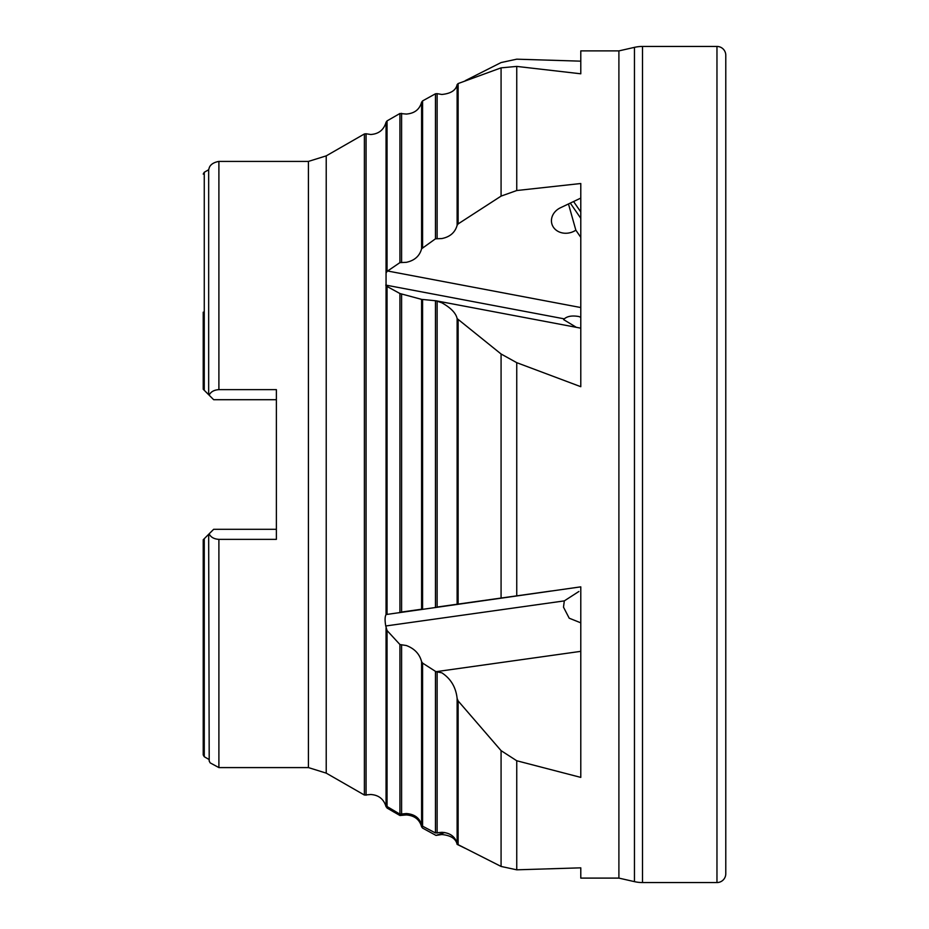 <?xml version="1.0" encoding="UTF-8"?>
<svg xmlns="http://www.w3.org/2000/svg" width="929" height="929" viewBox="0 0 929 929"><rect width="100%" height="100%" fill="white"/><g stroke="black" fill="none" stroke-linecap="round" stroke-linejoin="round"><path stroke-width="1.39" d="M435.991 300.787L441.832 302.796C450.82 307.824 455.918 313.085 457.126 318.589L501.079 353.995L516.745 362.67L580.788 386.696L580.788 183.512L516.745 190.526L501.079 196.112L458.125 223.912L457.126 225.282C455.094 232.505 449.996 236.93 441.832 238.556L435.457 238.823L421.592 248.786C419.606 256.079 414.508 260.596 406.298 262.326L399.923 262.617L387.056 271.396L386.058 273.126L386.058 285.911L399.923 293.529L421.592 299.37L435.991 300.787L580.788 328.169M618.9 878.102L634.461 881.644A36.254 36.254 0 0 0 642.508 882.55L716.967 882.55A8.814 8.814 0 0 0 725.781 873.736L725.781 55.264A8.814 8.814 0 0 0 716.967 46.45L642.508 46.45A36.254 36.254 0 0 0 634.461 47.356L618.9 50.898L618.9 878.102L580.788 878.102L580.788 867.837L516.745 869.823L501.079 866.443L458.125 844.682L457.126 843.439C455.094 836.506 449.996 832.802 441.832 832.314L435.457 832.953L422.59 826.206L421.592 824.94C419.606 817.926 414.508 814.129 406.298 813.549L399.923 814.152L386.058 805.931C384.885 802.633 384.78 802.459 385.744 805.397L387.056 808.056L399.923 815.499L406.298 814.942C414.497 815.557 419.594 819.517 421.592 826.798L422.59 828.099L435.991 835.415L444.759 832.523M465.313 848.363L457.126 844.38C455.918 838.69 450.82 835.403 441.832 834.532L435.991 835.415M435.991 671.69L441.832 672.817C450.82 678.727 455.918 687.274 457.126 698.469L458.125 700.93L501.079 750.644L516.745 760.758L580.788 777.399L580.788 586.849L386.058 614.545C384.885 616.67 384.78 620.491 385.744 625.983L387.056 630.536L399.923 644.529L406.298 645.516C414.497 648.581 419.594 653.97 421.592 661.657L422.59 663.097L435.991 671.69L580.788 651.345M420.976 299.277L421.592 299.37L421.592 609.227M386.058 273.126L386.058 122.245L387.056 120.886L399.923 113.501L406.298 114.058C414.497 113.443 419.594 109.483 421.592 102.202L422.59 100.901L435.457 93.794L437.129 93.655L437.129 238.451M580.788 50.898L580.788 73.797L516.745 66.412L501.079 67.852L458.125 83.552L457.126 84.62C455.918 90.31 450.82 93.597 441.832 94.468L437.129 93.655M386.058 628.062L386.058 805.931C384.885 802.633 384.78 802.459 385.744 805.397L385.907 805.35M576.317 327.322L563.636 319.622L564.309 318.868C567.387 316.15 572.241 315.384 578.883 316.534L580.788 317.335M580.788 622.836L569.198 618.191L563.497 607.16L564.309 600.889L578.883 591.483M568.478 203.95L575.841 230.16A15.677 13.447 -15.7 0 1 566.969 233.214A15.677 13.447 -15.7 0 1 551.872 223.889A15.677 13.447 -15.7 0 1 560.431 207.782L580.788 198.098M276.377 529.298L213.67 529.298L203.219 539.749L203.219 754.917L203.219 616.833M209.141 533.827C210.72 537.183 213.972 539.029 218.896 539.366L276.377 539.366L276.377 389.634L218.896 389.634C213.995 389.959 210.744 391.817 209.141 395.173L213.67 399.702L276.377 399.702M203.219 312.167L203.219 389.251L204.264 390.296L204.264 172.271L208.665 169.74L209.199 167.963C209.13 168.544 209.582 163.04 218.896 161.414L308.416 161.414L326.218 155.875L326.218 773.125L364.389 795.038L370.764 794.504C378.718 795.027 383.816 799.114 386.058 806.755L393.722 811.969M580.788 61.163L516.745 59.177L501.079 62.557L465.313 80.637M401.595 294.017L401.595 612.037L422.59 609.087L422.59 299.498M437.129 301.263L437.129 607.043L551.443 590.972M580.788 586.849L575.841 587.546M387.614 271.001L580.788 307.545M580.788 237.336L575.841 230.16M208.665 534.303L209.199 761.037L210.163 762.872L218.896 767.586L308.416 767.586L326.218 773.125M203.219 312.179L203.219 389.251M208.665 169.74L208.665 394.697L204.264 390.296M386.058 285.911L386.058 614.545M421.592 661.657L421.592 824.94M457.126 698.469L457.126 843.439M457.126 318.589L457.126 604.233M421.592 102.202L421.592 248.786M457.126 84.62L457.126 225.282M634.461 47.356L634.461 881.644M642.508 46.45L642.508 882.55M716.967 46.45L716.967 882.55M308.416 161.414L308.416 767.586M218.896 161.414L218.896 389.634M326.218 155.875L364.389 133.962L364.389 795.038M364.389 133.962L366.061 133.776L366.061 795.224M516.745 362.67L516.745 595.849M516.745 66.412L516.745 190.526M516.745 760.758L516.745 869.823M573.588 201.523L580.788 211.975M387.056 120.886L387.056 271.396M399.923 113.501L399.923 262.617M387.056 286.991L387.056 614.092M399.923 293.529L399.923 612.269M387.056 630.536L387.056 807.196M399.923 644.529L399.923 814.152M501.079 67.852L501.079 196.112M458.125 83.552L458.125 223.912M435.457 93.794L435.457 238.823M422.59 100.901L422.59 247.381M401.595 113.326L401.595 262.233M501.079 353.995L501.079 598.055M458.125 319.982L458.125 604.094M435.457 300.741L435.457 607.276M501.079 750.644L501.079 866.443M458.125 700.93L458.125 844.682M437.129 672.108L437.129 833.092M435.457 671.446L435.457 832.953M422.59 663.097L422.59 826.206M401.595 645.19L401.595 814.303M218.896 539.366L218.896 767.586M204.264 538.704L204.264 756.729L208.665 759.26M580.788 218.338L570.29 203.091M385.744 625.983L564.309 600.889M385.744 285.087L564.309 318.868M386.058 122.245C383.816 129.886 378.718 133.973 370.764 134.496L366.061 133.776M580.788 50.886L618.9 50.886M204.264 756.729L203.219 754.917M204.264 172.271L203.219 174.083"/></g></svg>
